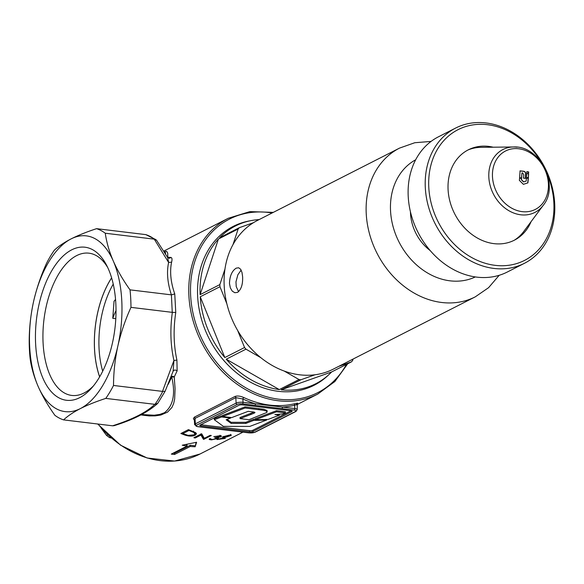 <?xml version="1.0" encoding="UTF-8"?>
<svg xmlns="http://www.w3.org/2000/svg" width="584" height="584" viewBox="0 0 584 584"><rect width="100%" height="100%" fill="white"/><g stroke="black" fill="none" stroke-linecap="round" stroke-linejoin="round"><path stroke-width="0.88" d="M240.068 418.626L253.865 413.319L255.018 412.559L254.215 412.107L248.222 411.319L231.658 417.604L222.657 416.516L222.599 415.414L245.039 406.895L263.793 409.274L267.085 410.494L266.8 412.465L249.018 419.706L240.068 418.626L240.009 417.524L254.098 412.085M222.657 416.516L245.097 407.997L245.039 406.895M245.097 407.997L262.712 410.18L265.961 410.902L267.209 411.786M266.742 419.984L253.631 420.414L245.784 423.429L231.154 423.407L226.154 419.735L230.585 418.056L221.577 416.961L221.518 415.866L214.262 418.619L214.321 419.714L223.358 426.364L249.821 426.4L266.742 419.984L266.713 419.451M221.577 416.961L214.321 419.714M255.179 419.261L253.573 419.312L245.725 422.327L231.089 422.305L227.103 419.37M253.631 420.414L253.573 419.312M245.784 423.429L245.725 422.327M231.154 423.407L231.089 422.305M230.585 418.056L230.556 417.472M222.628 415.998L221.518 415.866M279.502 415.114L274.896 414.56L282.525 413.961L285.445 412.873L285.386 411.771L276.495 410.698L255.15 418.728L255.208 419.83L268.129 419.4L279.502 415.114L279.451 414.202M285.445 412.873L276.553 411.8L276.495 410.698M276.553 411.8L255.208 419.83M200.765 424.729A2.526 0.708 176.9 0 0 200.94 424.758L201.006 425.97A2.526 0.708 -3.1 0 1 199.794 425.437A2.526 0.708 -3.1 0 1 200.166 425.035L238.958 405.281A2.526 0.708 -3.1 0 1 242.433 404.873L290.949 410.742A2.526 0.708 -3.1 0 1 292.153 411.275A2.526 0.708 -3.1 0 1 291.788 411.669L252.989 431.423A2.526 0.708 -3.1 0 1 249.521 431.831L201.006 425.97M249.521 431.831L249.456 430.62L200.94 424.758M249.456 430.62A2.526 0.708 176.9 0 0 252.923 430.211L252.989 431.423M291.124 410.764L252.923 430.211M71.722 249.835A77.081 39.493 96.9 0 1 106.543 265.158A77.081 39.493 96.9 0 1 91.688 387.988A77.081 39.493 96.9 0 1 79.731 397.653A77.081 39.493 96.9 0 1 35.639 344.151A77.081 39.493 96.9 0 1 71.722 249.835M107.763 267.618A71.65 36.704 -83.1 0 0 88.965 253.179A71.65 36.704 -83.1 0 0 76.643 255.609A71.65 36.704 -83.1 0 0 43.004 331.69A71.65 36.704 -83.1 0 0 71.759 395.434A71.65 36.704 -83.1 0 0 84.081 393.003A71.65 36.704 -83.1 0 0 93.462 385.893M328.763 374.738A89.148 72.394 -117 0 1 278.298 391.309A89.148 72.394 -117 0 1 198.837 307.381A89.148 72.394 -117 0 1 250.361 220.752M113.238 284.101A68.284 34.982 -83.1 0 0 102.704 371.183M115.544 299.453L114.026 301.256L112.778 318.317L115.793 318.682M116.012 310.644A78.402 63.663 63 0 0 112.778 318.317M141.737 414.523L154.213 415.224L159.746 414.421L164.396 412.757C173.244 405.931 175.682 393.981 171.703 376.921L171.09 376.906M164.162 251.624L166.659 251.346L167.732 253.157L167.761 257.216L171.002 257.449C172.09 257.88 172.295 259.449 171.601 262.158C169.652 271.611 170.703 282.203 174.755 293.942L175.762 312.484C173.251 329.179 173.63 345.049 176.908 360.094L177.142 370.825L174.244 376.979L175.076 388.769L174.653 399.018L173.674 403.456L171.944 407.413L167.579 412.107L160.877 415.012L155.315 415.874L149.212 415.925L140.941 414.939M203.451 439.336L200.933 435.065L195.195 438L193.895 437.701L201.487 433.824A98.63 80.096 63 0 0 201.757 433.883L204.276 438.321L210.087 435.35L211.32 435.489L203.728 439.365A98.63 80.096 -117 0 1 203.451 439.336L203.385 438.124A97.367 79.074 63 0 0 203.663 438.153L203.728 439.365M229.468 435.868L228.366 435.496L223.657 436.781A98.63 80.096 -117 0 1 222.475 436.89L229.154 435.116C231.352 434.803 231.863 434.971 230.68 435.627L220.387 438.942L225.336 438.409L216.963 439.569L229.468 435.868L229.877 435.029M231.337 435.124L230.68 435.627L230.614 434.372M174.536 454.483A98.63 80.096 -117 0 1 171.302 454.089L187.084 446.059A98.63 80.096 -117 0 1 182.215 445.205L196.596 442.249L195.158 446.767A98.63 80.096 -117 0 1 190.318 446.446L174.536 454.483L174.47 453.286L173.185 453.133M194.362 420.268L193.392 418.648L194.297 417.188L235.067 396.426C237.469 395.645 240.382 396.018 243.798 397.529A1.263 0.511 -64.8 0 0 242.871 398.981L235.812 397.638L195.041 418.399L194.326 419.553L194.603 424.663A5.059 1.416 -3.1 0 1 195.341 423.867L236.111 403.113L235.812 397.638A1.263 1.029 63 0 0 235.067 396.426M243.798 397.529C261.15 405.544 278.181 407.603 294.891 403.712C297.847 402.967 298.482 403.026 296.803 403.894M218.591 437.847L218.044 438.496L211.364 439.876L209.218 439.518L209.51 438.635L212.116 439.504L216.759 438.591C217.547 438.029 216.89 437.766 214.788 437.81L219.635 436.766L218.577 436.182L213.722 436.715L219.314 435.81C221.321 435.81 221.862 436.117 220.92 436.715L217.774 437.569L218.628 437.956M221.416 436.241L220.92 436.715L220.854 435.489M210.729 438.694L210.576 439.263M216.759 438.591L217.117 436.963M219.635 436.766L219.883 435.255M184.902 435.051L180.865 433.503L188.457 429.62L195.582 432.605L196.465 433.81L195.217 435.211C192.428 436.46 188.99 436.401 184.902 435.051L184.865 434.408M254.828 405.34A1.263 0.65 96.9 0 0 255.42 403.792A99.893 81.125 -117 0 1 242.871 398.981L243.053 402.296L282.437 407.055A1.263 0.65 96.9 0 1 281.838 408.603L242.462 403.843A3.796 1.058 176.9 0 0 237.25 404.456L196.487 425.21A3.796 1.058 176.9 0 0 197.742 426.612L237.126 431.372A1.263 0.65 96.9 0 1 236.907 431.415L249.273 432.912A1.263 0.65 96.9 0 1 249.076 432.817M296.183 404.938C297.512 404.289 296.993 404.391 294.621 405.238A99.893 81.125 -117 0 1 282.437 407.055L294.796 408.552L294.621 405.238A1.263 0.723 -103.6 0 1 294.891 403.712M171.309 294.847L130.02 289.854A97.367 49.888 -83.1 0 1 130.969 307.359L172.258 312.352L171.397 294.862C167.469 282.911 166.542 272.108 168.615 262.471L154.256 239.155L105.281 233.235A97.367 49.888 -83.1 0 0 96.579 228.665C86.775 231.87 78.293 235.279 71.131 238.878C64.072 242.521 58.495 246.28 54.392 250.142A97.367 49.888 -83.1 0 0 46.647 263.085C40.938 275.619 36.573 288.459 33.565 301.607A88.513 45.348 96.9 0 1 71.131 238.878A88.513 45.348 96.9 0 1 113.289 261.019A88.513 45.348 96.9 0 1 117.888 345.881A88.513 45.348 96.9 0 1 80.322 408.61A88.513 45.348 96.9 0 1 38.164 386.477A88.513 45.348 96.9 0 1 33.565 301.607C30.696 314.798 29.244 327.989 29.2 341.187A97.367 49.888 -83.1 0 0 30.149 358.693C31.39 367.664 34.062 376.928 38.164 386.477C42.398 396.018 47.976 405.632 54.889 415.312A97.367 49.888 -83.1 0 0 63.583 419.881L112.559 425.802C132.685 419.378 146.745 412.216 154.753 404.325L154.994 404.34A97.367 49.888 -83.1 0 0 162.732 391.426L113.522 385.462A97.367 49.888 -83.1 0 1 105.777 398.397L154.753 404.325M154.256 239.155L156.563 240.272L167.659 257.522L169.397 258.296L171.002 257.449M154.483 239.177A97.367 49.888 -83.1 0 0 145.803 234.622L96.579 228.665M162.732 391.426L165.119 391.273L157.746 403.354C147.949 412.282 133.393 419.721 114.092 425.685L112.559 425.802M105.777 398.397C95.966 401.609 87.483 405.011 80.322 408.61C73.263 412.26 67.686 416.012 63.583 419.881M162.498 391.382L173.93 360.496C170.506 345.283 169.973 329.237 172.346 312.36L172.258 312.352M130.969 307.359C125.261 319.901 120.895 332.741 117.888 345.881C115.019 359.072 113.566 372.271 113.522 385.462M177.142 370.825C175.331 369.687 173.981 369.84 173.105 371.263L165.111 391.295M173.105 371.263L173.93 360.496L176.908 360.094M157.746 403.354L154.994 404.34M111.61 277.853A71.65 36.704 -83.1 0 0 99.638 376.87M99.667 376.819A71.569 36.668 96.9 0 1 111.632 277.911M165.571 253.931L165.396 252.471L164.484 251.689M130.02 289.854C123.107 280.174 117.53 270.56 113.289 261.019C109.193 251.47 106.522 242.207 105.281 233.235M171.601 262.158L168.615 262.471L167.659 257.522M145.803 234.622L156.008 239.71M185.201 444.643L187.019 444.862L187.084 446.059M196.136 442.351L195.158 446.767M195.107 445.84L190.253 445.249L190.318 446.446M190.253 445.249L174.47 453.286M210.109 428.101A1.263 0.65 96.9 0 1 209.89 428.145L209.89 428.145A1.263 0.65 96.9 0 1 209.692 428.05M223.636 436.409L223.657 436.781M214.97 436.336L214.992 436.766M217.978 437.263L218.044 438.496M211.342 439.467L211.364 439.876M200.881 434.131L200.933 435.065M195.144 437.066L195.195 438M200.867 433.846L203.385 438.124M203.663 438.153L204.05 437.956M195.217 435.211L195.151 433.985L196.209 433.182M193.465 431.101L193.53 432.335L189.837 430.831A98.63 80.096 -117 0 1 188.939 430.488L182.799 433.627L188.099 435.357L193.932 434.861L194.939 433.722L193.53 432.335M182.741 432.547L182.799 433.627M182.208 432.817L182.77 433.036M188.902 429.802L188.939 430.488M171.294 376.366L173.156 376.344L174.244 376.979L171.703 376.921A82.191 42.114 96.9 0 1 168.119 384.411M175.762 312.484L172.346 312.36M171.397 294.862L174.755 293.942M110.296 437.146L109.456 437.569L111.296 438.022M101.01 427.882L106.551 435.416L107.741 434.81M109.456 437.569L106.551 435.416M455.586 128.078L438.489 136.787A75.869 61.612 63 0 0 411.202 214.781A75.869 61.612 63 0 0 476.851 277.137A75.869 61.612 63 0 0 507.335 272.005L524.432 263.304A75.869 61.612 -117 0 1 493.947 268.436A75.869 61.612 -117 0 1 428.298 206.079A75.869 61.612 -117 0 1 455.586 128.078A75.869 61.612 -117 0 1 486.07 122.947A75.869 61.612 -117 0 1 551.712 185.303A75.869 61.612 -117 0 1 524.432 263.304M540.901 161.746A73.343 59.561 63 0 0 487.516 124.706A73.343 59.561 63 0 0 428.795 187.464A73.343 59.561 63 0 0 495.13 265.34A73.343 59.561 63 0 0 547.39 174.507M531.075 221.657A50.706 41.179 -117 0 1 529.746 224.519A50.706 41.179 -117 0 1 493.954 243.637A50.706 41.179 -117 0 1 448.089 189.793A50.706 41.179 -117 0 1 488.691 146.401A50.706 41.179 -117 0 1 490.071 146.599A50.706 41.179 -117 0 1 493.173 147.204M488.75 146.409A52.545 42.676 -117 0 1 492.202 147.219M530.498 222.431A52.545 42.676 -117 0 1 529.119 225.701M236.213 268.136C231.987 270.852 229.738 275.976 229.476 283.503L230.344 287.905L232.271 291.146L234.834 292.723L237.527 292.38C241.207 289.606 242.907 284.415 242.623 276.809L241.995 272.436L240.644 269.268L238.659 267.764L236.213 268.136M238.557 291.686L236.235 286.605L235.972 281.86L237.856 274.794L241.141 270.093M431.05 141.43L414.779 142.73L399.536 148.102A83.454 67.773 -117 0 0 366.248 213.868A83.454 67.773 -117 0 0 475.266 296.847L333.23 369.161A83.454 67.773 -117 0 1 315.017 374.767A83.454 67.773 -117 0 1 284.182 371.044A83.454 67.773 -117 0 1 260.807 357.663A83.454 67.773 -117 0 1 237.673 330.507A83.454 67.773 -117 0 1 226.84 303.724L219.964 286.722A88.513 71.883 -117 0 1 219.905 285.664A88.513 71.883 -117 0 1 219.847 284.605L200.122 294.65A88.513 71.883 -117 0 1 218.409 239.038L200.122 294.65M259.121 219.591A88.513 71.883 -117 0 0 235.483 225.95A88.513 71.883 -117 0 0 219.657 237.71L239.382 227.665A88.513 71.883 -117 0 0 238.133 229.001L218.409 239.038M226.84 303.724A83.454 67.773 -117 0 1 224.212 286.182A83.454 67.773 -117 0 1 224.964 269.049A83.454 67.773 -117 0 1 233.023 244.55A83.454 67.773 -117 0 1 253.493 222.672A83.454 67.773 -117 0 1 257.5 220.416L399.536 148.102M430.204 250.587A42.362 34.398 -117 0 1 410.494 213.423A42.362 34.398 -117 0 1 410.435 211.758M338.625 366.416L351.349 361.912A88.513 71.883 -117 0 0 352.597 360.576L353.101 359.043M253.493 222.672L239.382 227.665M238.133 229.001L233.023 244.55M224.964 269.049L219.847 284.605M237.673 330.507L244.557 347.517A88.513 71.883 -117 0 0 245.966 349.166L260.807 357.663M331.624 371.957A88.513 71.883 -117 0 1 315.798 383.71A88.513 71.883 -117 0 1 281.174 389.805L331.624 371.957L351.349 361.912M279.298 389.579A88.513 71.883 -117 0 1 226.234 359.211L279.298 389.579L299.023 379.534A88.513 71.883 -117 0 0 300.906 379.761L281.174 389.805M245.966 349.166L226.234 359.211M224.825 357.561A88.513 71.883 -117 0 1 200.239 296.767L224.825 357.561L244.557 347.517M219.964 286.722L200.239 296.767M300.906 379.761L315.017 374.767M284.182 371.044L299.023 379.534M526.848 171.667A77.541 21.659 -3.1 0 1 528.688 171.937L528.651 172.806L527.666 173.579A77.701 21.703 -3.1 0 1 528.615 173.718L528.41 177.164L526.454 178.127L526.848 171.667M526.841 171.791A77.256 21.579 -3.1 0 1 528.52 172.039L528.688 171.937M528.52 172.039L528.491 172.9L527.505 173.674A77.416 21.623 -3.1 0 1 528.454 173.813L528.41 177.164M528.25 177.244L526.293 178.2M523.388 184.325L519.359 180.361L519.599 178.098A77.891 21.761 -3.1 0 1 521.6 178.295L521.461 179.675L523.687 181.865L526.191 181.069L526.403 178.609L528.403 177.631L527.907 182.88L523.388 184.325M528.235 177.711L527.746 182.938M519.592 178.186A77.606 21.681 -3.1 0 1 521.461 178.375L521.322 179.748L523.541 181.931L526.191 181.069M525.22 178.448L525.498 174.499C525.702 172.477 524.855 171.404 522.957 171.287L519.942 170.959M523.103 171.185L520.074 170.857L519.614 177.733A77.891 21.761 -3.1 0 1 521.614 177.938L521.979 172.849L522.724 172.937L523.709 174.82L523.454 178.142L525.374 178.375L525.651 174.412C525.907 172.375 525.053 171.302 523.103 171.185L522.957 171.287M521.476 178.01L521.979 172.849M492.487 176.821A32.784 26.623 -117 0 1 518.738 148.767A32.784 26.623 -117 0 1 548.391 183.58A32.784 26.623 -117 0 1 522.14 211.634A32.784 26.623 -117 0 1 492.487 176.821M543.266 205.298C559.917 185.165 539.653 145.35 513.577 146.971A35.266 28.638 -117 0 0 488.998 179.325A35.266 28.638 -117 0 0 520.738 214.795A35.266 28.638 -117 0 0 543.266 205.298L523.811 231.41A50.83 41.281 -117 0 1 514.292 240.228M468.28 149.854A50.83 41.281 -117 0 1 481.012 147.343L513.577 146.971A35.266 28.638 -117 0 1 517.074 147.168M250.901 414.531L250.843 413.428M258.924 409.669L258.858 408.566M296.949 404.661L317.762 394.069A98.63 80.096 -117 0 1 188.917 296A98.63 80.096 -117 0 1 228.256 218.277L163.827 251.083M98.017 424.042A98.63 80.096 63 0 0 200.056 453.994L242.966 432.145M237.126 431.372L249.492 432.868A3.796 1.058 176.9 0 0 254.697 432.255L295.467 411.494A3.796 1.058 176.9 0 0 294.205 410.099L281.838 408.603M194.297 417.188A1.263 1.029 63 0 1 195.041 418.399L195.341 423.867A1.263 1.029 63 0 0 196.487 425.21M291.788 411.669L291.744 410.917M294.205 410.099A1.263 0.65 96.9 0 0 294.796 408.552A5.059 1.416 -3.1 0 1 297.219 409.618L297.3 403.595L296.687 403.945M237.25 404.456A1.263 1.029 63 0 1 236.111 403.113A5.059 1.416 -3.1 0 1 243.053 402.296A1.263 0.65 96.9 0 1 242.462 403.843M272.093 212.985A97.367 79.074 63 0 0 190.654 295.796A97.367 79.074 63 0 0 255.31 392.66A97.367 79.074 63 0 0 346.414 364.423M197.742 426.612A1.263 0.65 96.9 0 1 197.531 426.649A1.263 0.65 96.9 0 1 197.312 426.546M249.492 432.868A1.263 0.65 96.9 0 1 249.273 432.912L255.208 432.167L295.978 411.413L297.219 409.618M254.697 432.255A1.263 1.029 63 0 0 255.208 432.167M295.467 411.494A1.263 1.029 63 0 0 295.978 411.413M189.793 430.152L189.837 430.831M415.669 159.775A65.751 53.4 63 0 0 390.55 211.007A65.751 53.4 63 0 0 475.325 276.933M317.762 394.069L334.887 381.513L347.728 363.759M97.696 424.006L120.574 445.19L147.139 458.002L174.609 461.053L200.056 453.994M273.305 212.372L249.886 211.612L228.256 218.277M194.603 424.663L197.531 426.649L236.907 431.415M210.452 438.679L210.474 439.088M194.873 432.496L194.939 433.722M475.266 296.847L488.574 287.686L499.196 275.29"/></g></svg>
